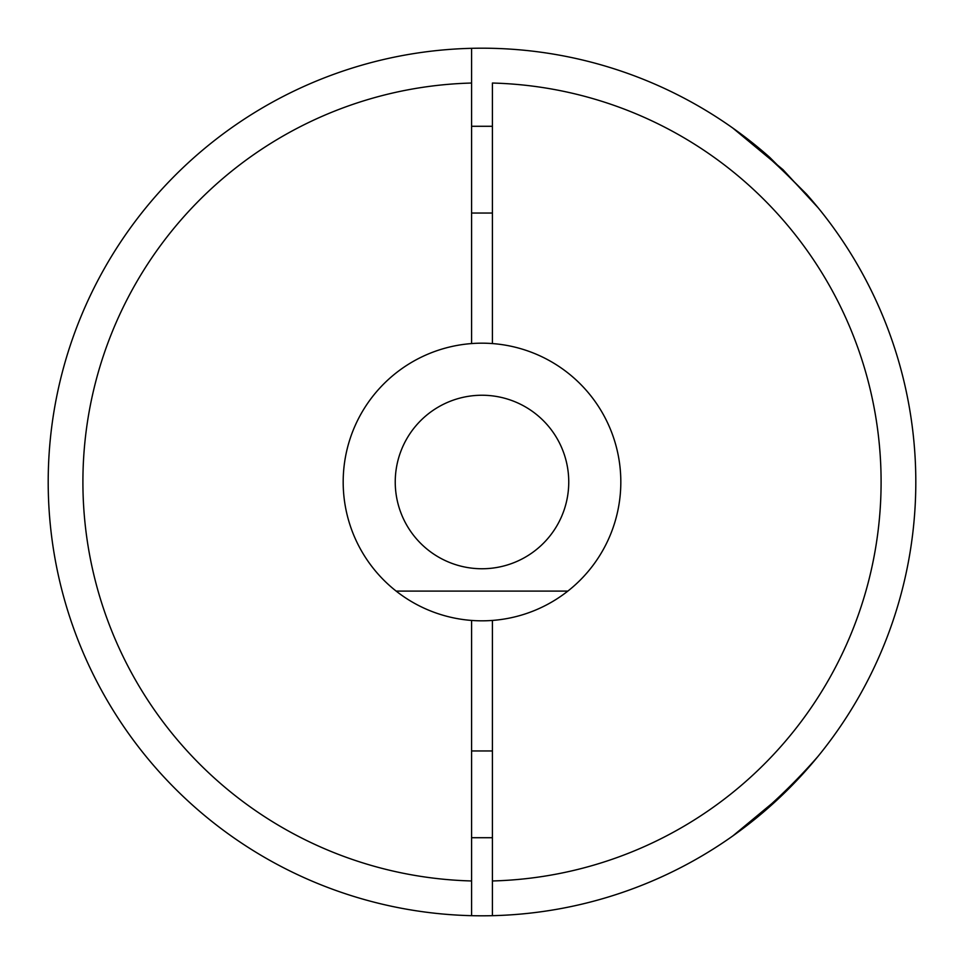 <?xml version="1.0" encoding="UTF-8"?>
<svg xmlns="http://www.w3.org/2000/svg" width="964" height="964" viewBox="0 0 964 964"><rect width="100%" height="100%" fill="white"/><g stroke="black" fill="none" stroke-linecap="round" stroke-linejoin="round"><path stroke-width="1.45" d="M890.507 336.026A433.8 433.8 0 0 0 855.899 262.051M847.862 248.905A433.8 433.8 0 0 0 832.149 225.913M828.919 221.563A433.8 433.8 0 0 0 806.555 194.174L769.67 157.301A433.8 433.8 0 0 0 682.151 97.135M395.24 482A86.76 86.76 0 0 0 525.38 557.132A86.76 86.76 0 0 0 525.38 406.868A86.76 86.76 0 0 0 395.24 482M567.832 591.101L396.168 591.101M663.16 87.832A433.8 433.8 0 0 0 654.351 83.904M652.05 82.904L652.013 82.904A433.8 433.8 0 0 0 471.589 48.321L471.589 343.57A138.816 138.816 0 0 1 614.791 522.464A138.816 138.816 0 0 1 343.184 482A138.816 138.816 0 0 1 471.589 343.57M471.589 620.43L471.589 915.68A433.8 433.8 0 0 0 652.013 881.096L652.013 881.096M654.544 880.011A433.8 433.8 0 0 0 657.303 878.794M658.304 878.361A433.8 433.8 0 0 0 663.497 876.011M681.801 867.046A433.8 433.8 0 0 0 817.894 756.523C793.673 784.226 767.067 809.435 738.075 832.149A433.8 433.8 0 0 1 492.411 915.68L492.411 620.43M732.664 127.947L782.997 169.664L818.183 207.838M782.997 794.336L732.821 835.933M915.655 493.363L915.619 494.339M914.39 447.103L914.475 448.079M817.894 207.477A433.8 433.8 0 0 1 817.894 756.523A433.8 433.8 0 0 0 817.894 207.477C793.601 179.714 766.995 154.493 738.075 131.851A433.8 433.8 0 0 0 492.411 48.321A433.8 433.8 0 0 1 738.075 131.851M492.411 343.57L492.411 83.037A399.096 399.096 0 0 1 881.096 482A399.096 399.096 0 0 1 492.411 880.963L492.411 915.68A433.8 433.8 0 0 0 738.075 832.149M471.589 915.68A433.8 433.8 0 0 1 48.2 482A433.8 433.8 0 0 1 471.589 48.321A433.8 433.8 0 0 0 48.2 482A433.8 433.8 0 0 0 471.589 915.68M471.589 880.963A399.096 399.096 0 0 1 82.904 482A399.096 399.096 0 0 1 471.589 83.037M471.589 213.044L492.411 213.044M471.589 126.284L492.411 126.284M471.589 837.716L492.411 837.716M471.589 750.956L492.411 750.956"/></g></svg>
